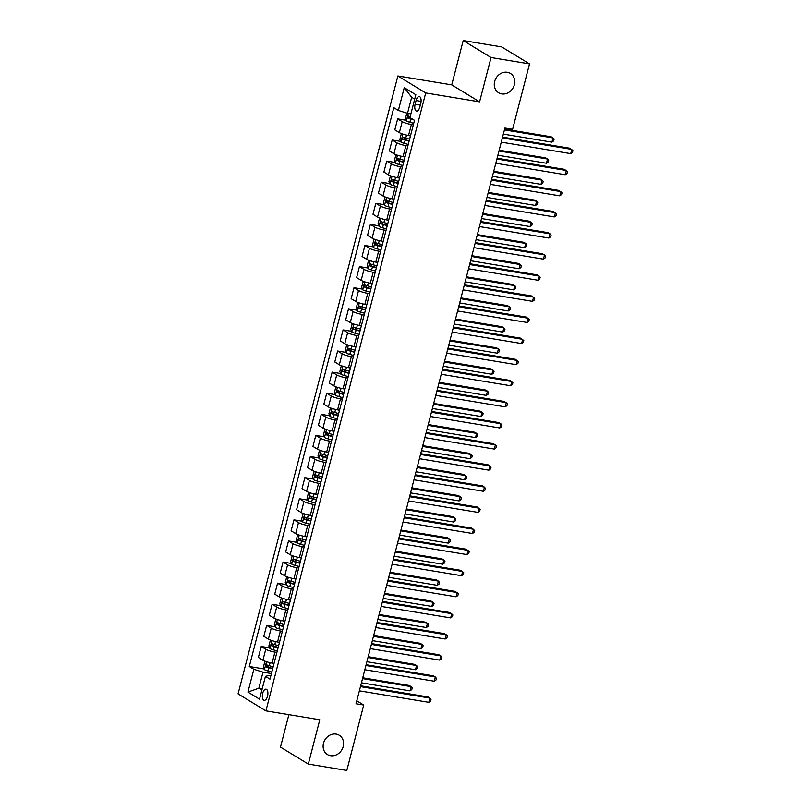 <?xml version="1.0" encoding="UTF-8"?>
<svg xmlns="http://www.w3.org/2000/svg" width="811" height="811" viewBox="0 0 811 811"><rect width="100%" height="100%" fill="white"/><g stroke="black" fill="none" stroke-linecap="round" stroke-linejoin="round"><path stroke-width="1.22" d="M336.139 734.097A11.313 9.813 -58.6 0 1 339.241 735.242A11.313 9.813 -58.6 0 1 342.597 748.32A11.313 9.813 -58.6 0 1 330.553 755.7A11.313 9.813 -58.6 0 1 327.451 754.554A11.313 9.813 -58.6 0 1 324.106 741.477A11.313 9.813 -58.6 0 1 336.139 734.097M507.301 72.28A11.313 9.813 -58.6 0 1 510.403 73.426A11.313 9.813 -58.6 0 1 513.748 86.503A11.313 9.813 -58.6 0 1 501.715 93.894A11.313 9.813 -58.6 0 1 498.613 92.748A11.313 9.813 -58.6 0 1 495.268 79.671A11.313 9.813 -58.6 0 1 507.301 72.28M267.529 696.203A5.657 2.666 -80.6 0 0 266.038 689.157A5.657 2.666 -80.6 0 0 262.713 693.263A5.657 2.666 -80.6 0 0 264.193 700.319A5.657 2.666 -80.6 0 0 267.529 696.203M288.878 714.653L280.484 747.103L308.322 764.084L346.804 770.45L363.723 705.033L356.789 700.795M397.877 75.96L238.079 693.871L265.917 710.862L425.714 92.941L397.877 75.96L451.747 84.871L479.585 101.851L491.05 57.53L463.213 40.55L451.747 84.871M463.213 40.55L501.695 46.916L529.532 63.897L491.05 57.53M529.532 63.897L512.613 129.314L504.918 128.047L356.029 703.755L363.723 705.033M416.084 100.554L415.12 104.264A5.484 2.575 -80.6 0 0 416.56 111.097A5.484 2.575 -80.6 0 0 419.784 107.113L420.747 103.402A5.484 2.575 -80.6 0 0 419.307 96.57A5.484 2.575 -80.6 0 0 416.084 100.554L421.081 101.375M414.715 99.124L411.674 97.279L407.527 113.317L398.363 110.458L393.811 107.681L249.291 666.51L264.193 668.974M398.363 110.458L404.263 87.669L415.84 94.735L409.95 117.534L414.502 120.312L269.982 679.131L265.43 676.354L259.53 699.153L247.943 692.077L253.843 669.288L249.291 666.51M308.322 764.084L319.787 719.773L265.917 710.862M479.585 101.851L425.714 92.941M265.43 676.354L268.573 675.543L270.813 675.908M262.227 688.742L258.861 688.184L261.892 690.029M410.893 113.875L407.527 113.317M413.326 124.833L411.38 124.519A7.076 1.166 -165.5 0 1 402.205 121.66L397.654 118.882L406.098 120.281M410.498 135.812L408.541 135.488A7.076 1.166 -165.5 0 1 399.367 132.629L394.815 129.861L397.654 118.882M407.872 145.939L405.916 145.615A7.076 1.166 -165.5 0 1 396.751 142.766L392.2 139.989L400.634 141.378M405.034 156.918L403.077 156.594A7.076 1.166 -165.5 0 1 393.913 153.735L389.361 150.958L392.2 139.989M402.418 167.046L400.462 166.721A7.076 1.166 -165.5 0 1 391.297 163.863L386.746 161.095L395.18 162.484M399.58 178.014L397.623 177.7A7.076 1.166 -165.5 0 1 388.459 174.841L383.907 172.064L386.746 161.095M396.954 188.152L394.998 187.828A7.076 1.166 -165.5 0 1 385.833 184.969L381.282 182.191L389.726 183.59M394.116 199.121L392.169 198.796A7.076 1.166 -165.5 0 1 382.995 195.948L378.443 193.17L381.282 182.191M391.5 209.248L389.544 208.934A7.076 1.166 -165.5 0 1 380.379 206.075L375.828 203.297L384.262 204.696M388.662 220.227L386.705 219.903A7.076 1.166 -165.5 0 1 377.541 217.044L372.989 214.276L375.828 203.297M386.046 230.354L384.09 230.03A7.076 1.166 -165.5 0 1 374.925 227.181L370.374 224.404L378.808 225.793M383.208 241.333L381.251 241.009A7.076 1.166 -165.5 0 1 372.087 238.15L367.535 235.372L370.374 224.404M380.582 251.461L378.625 251.136A7.076 1.166 -165.5 0 1 369.461 248.278L364.909 245.51L373.354 246.899M377.744 262.429L375.787 262.115A7.076 1.166 -165.5 0 1 366.623 259.256L362.071 256.479L364.909 245.51M375.128 272.567L373.172 272.243A7.076 1.166 -165.5 0 1 364.007 269.384L359.455 266.606L367.89 268.005M372.29 283.536L370.333 283.211A7.076 1.166 -165.5 0 1 361.169 280.363L356.617 277.585L359.455 266.606M369.664 293.663L367.718 293.349A7.076 1.166 -165.5 0 1 358.543 290.49L353.991 287.712L362.436 289.111M366.836 304.642L364.879 304.318A7.076 1.166 -165.5 0 1 355.705 301.459L351.153 298.691L353.991 287.712M364.21 314.769L362.253 314.445A7.076 1.166 -165.5 0 1 353.089 311.596L348.537 308.819L356.972 310.207M361.371 325.748L359.415 325.424A7.076 1.166 -165.5 0 1 350.251 322.565L345.699 319.787L348.537 308.819M358.756 335.876L356.799 335.551A7.076 1.166 -165.5 0 1 347.635 332.692L343.083 329.925L351.518 331.314M355.917 346.844L353.961 346.53A7.076 1.166 -165.5 0 1 344.797 343.671L340.245 340.894L343.083 329.925M353.292 356.982L351.335 356.658A7.076 1.166 -165.5 0 1 342.171 353.799L337.619 351.021L346.064 352.42M350.453 367.951L348.507 367.626A7.076 1.166 -165.5 0 1 339.333 364.778L334.781 362L337.619 351.021M347.838 378.078L345.881 377.764A7.076 1.166 -165.5 0 1 336.717 374.905L332.165 372.127L340.6 373.526M344.999 389.057L343.043 388.733A7.076 1.166 -165.5 0 1 333.879 385.874L329.327 383.106L332.165 372.127M342.384 399.184L340.427 398.86A7.076 1.166 -165.5 0 1 331.263 396.011L326.711 393.234L335.146 394.622M339.545 410.163L337.589 409.839A7.076 1.166 -165.5 0 1 328.425 406.98L323.873 404.202L326.711 393.234M336.92 420.291L334.963 419.966A7.076 1.166 -165.5 0 1 325.799 417.107L321.247 414.34L329.692 415.729M334.081 431.259L332.125 430.945A7.076 1.166 -165.5 0 1 322.96 428.086L318.409 425.309L321.247 414.34M331.466 441.397L329.509 441.072A7.076 1.166 -165.5 0 1 320.345 438.214L315.793 435.436L324.228 436.835M328.627 452.366L326.671 452.041A7.076 1.166 -165.5 0 1 317.506 449.193L312.955 446.415L315.793 435.436M326.002 462.493L324.055 462.179A7.076 1.166 -165.5 0 1 314.881 459.32L310.329 456.542L318.774 457.941M323.163 473.472L321.217 473.148A7.076 1.166 -165.5 0 1 312.042 470.289L307.491 467.521L310.329 456.542M320.548 483.599L318.591 483.275A7.076 1.166 -165.5 0 1 309.427 480.426L304.875 477.649L313.31 479.037M317.709 494.578L315.753 494.254A7.076 1.166 -165.5 0 1 306.588 491.395L302.037 488.617L304.875 477.649M315.094 504.706L313.137 504.381A7.076 1.166 -165.5 0 1 303.973 501.522L299.421 498.755L307.856 500.144M312.255 515.674L310.299 515.36A7.076 1.166 -165.5 0 1 301.134 512.501L296.583 509.724L299.421 498.755M309.63 525.812L307.673 525.487A7.076 1.166 -165.5 0 1 298.509 522.629L293.957 519.851L302.402 521.25M306.791 536.781L304.835 536.456A7.076 1.166 -165.5 0 1 295.67 533.608L291.119 530.83L293.957 519.851M304.176 546.908L302.219 546.594A7.076 1.166 -165.5 0 1 293.055 543.735L288.503 540.957L296.938 542.356M301.337 557.887L299.381 557.562A7.076 1.166 -165.5 0 1 290.216 554.704L285.665 551.936L288.503 540.957M298.722 568.014L296.765 567.69A7.076 1.166 -165.5 0 1 287.591 564.841L283.039 562.064L291.484 563.452M295.883 578.993L293.927 578.669A7.076 1.166 -165.5 0 1 284.762 575.81L280.211 573.032L283.039 562.064M293.258 589.121L291.301 588.796A7.076 1.166 -165.5 0 1 282.137 585.937L277.585 583.17L286.03 584.559M290.419 600.089L288.463 599.775A7.076 1.166 -165.5 0 1 279.298 596.916L274.747 594.139L277.585 583.17M287.804 610.227L285.847 609.902A7.076 1.166 -165.5 0 1 276.683 607.044L272.131 604.266L280.565 605.665M284.965 621.196L283.009 620.871A7.076 1.166 -165.5 0 1 273.844 618.023L269.293 615.245L272.131 604.266M282.34 631.323L280.393 631.009A7.076 1.166 -165.5 0 1 271.219 628.15L266.667 625.372L275.111 626.771M279.501 642.302L277.555 641.977A7.076 1.166 -165.5 0 1 268.38 639.119L263.828 636.351L266.667 625.372M276.886 652.429L274.929 652.105A7.076 1.166 -165.5 0 1 265.765 649.256L261.213 646.479L269.647 647.867M274.047 663.408L272.09 663.084A7.076 1.166 -165.5 0 1 262.926 660.225L258.374 657.447L261.213 646.479M271.432 673.535L263.007 672.147L258.861 688.184L247.943 692.077M253.843 669.288L263.007 672.147M411.674 97.279L404.263 87.669M502.364 137.921L571.816 149.406L570.721 153.624L501.269 142.138M502.567 137.12L569.93 148.261L572.921 150.653L572.485 152.346L570.721 153.624M406.99 113.145L405.307 118.365L406.382 120.971A4.684 0.77 14.5 0 0 409.849 122.268L413.722 123.323M503.347 134.119L551.916 142.148L553.011 137.931L551.125 136.785L504.645 129.091M410.163 116.723A4.684 0.77 -165.5 0 1 408.491 116.105L407.963 118.132A4.684 0.77 14.5 0 0 410.68 119.055L413.894 119.937M412.728 119.227L410.173 118.497L409.636 117.037M551.916 142.148L553.68 140.871L554.116 139.178L553.011 137.931L504.442 129.892M496.91 159.017L566.362 170.503L565.267 174.73L495.815 163.244M497.113 158.216L564.476 169.357L567.467 171.76L567.031 173.453L565.267 174.73M491.446 180.123L560.898 191.609L559.803 195.836L490.351 184.35M491.659 179.322L559.022 190.463L562.013 192.866L561.577 194.549L559.803 195.836M485.992 201.229L555.444 212.715L554.349 216.932L484.897 205.447M486.195 200.429L553.558 211.57L556.549 213.972L556.113 215.655L554.349 216.932M402.368 133.927L401.161 134.403L399.853 139.462L400.918 142.067A4.684 0.77 14.5 0 0 404.395 143.375L408.268 144.429M408.754 135.528L410.447 135.984M497.883 155.225L546.452 163.254L547.547 159.037L545.671 157.881L499.191 150.197M409.616 139.198L405.743 138.134A4.684 0.77 -165.5 0 1 403.026 137.211L402.509 139.239A4.684 0.77 14.5 0 0 405.226 140.161L409.099 141.226M409.19 140.85L404.719 139.604L404.182 138.144M546.452 163.254L548.226 161.977L548.662 160.284L547.547 159.037L498.978 150.998M396.903 155.023L395.707 155.499L394.399 160.568L395.464 163.173A4.684 0.77 14.5 0 0 398.931 164.471L402.803 165.535M403.3 156.624L404.993 157.091M492.429 176.322L540.998 184.361L542.093 180.133L540.207 178.988L493.727 171.303M404.162 160.294L400.289 159.24A4.684 0.77 -165.5 0 1 397.572 158.317L397.045 160.345A4.684 0.77 14.5 0 0 399.762 161.267L403.635 162.322M403.736 161.957L399.265 160.71L398.728 159.24M540.998 184.361L542.762 183.073L543.198 181.39L542.093 180.133L493.524 172.104M391.449 176.129L390.243 176.605L388.935 181.674L390.01 184.279A4.684 0.77 14.5 0 0 393.477 185.577L397.349 186.631M397.836 177.731L399.529 178.197M486.975 197.428L535.544 205.457L536.629 201.24L534.753 200.094L488.273 192.41M398.698 181.4L394.825 180.346A4.684 0.77 -165.5 0 1 392.108 179.424L391.591 181.451A4.684 0.77 14.5 0 0 394.308 182.374L398.181 183.428M398.272 183.063L393.801 181.816L393.264 180.346M535.544 205.457L537.308 204.179L537.744 202.497L536.629 201.24L488.06 193.211M480.528 222.336L549.98 233.821L548.895 238.039L479.443 226.553M480.741 221.535L548.104 232.676L551.095 235.068L550.659 236.761L548.895 238.039M385.985 197.235L384.789 197.712L383.481 202.78L384.546 205.386A4.684 0.77 14.5 0 0 388.023 206.683L391.895 207.738M392.382 198.837L394.075 199.293M481.511 218.534L530.08 226.563L531.175 222.346L529.289 221.2L482.809 213.506M393.244 202.507L389.371 201.442A4.684 0.77 -165.5 0 1 386.654 200.52L386.127 202.547A4.684 0.77 14.5 0 0 388.844 203.47L392.717 204.534M392.818 204.159L388.347 202.912L387.81 201.452M530.08 226.563L531.844 225.286L532.28 223.593L531.175 222.346L482.606 214.307M475.074 243.432L544.526 254.918L543.431 259.145L473.979 247.659M475.276 242.631L542.64 253.772L545.631 256.175L545.195 257.868L543.431 259.145M469.62 264.538L539.072 276.024L537.977 280.251L468.525 268.765M469.822 263.737L537.186 274.878L540.177 277.281L539.741 278.964L537.977 280.251M464.156 285.644L533.608 297.13L532.523 301.347L463.071 289.862M464.368 284.843L531.732 295.985L534.723 298.387L534.287 300.07L532.523 301.347M458.702 306.751L528.154 318.236L527.059 322.454L457.607 310.968M458.904 305.95L526.268 317.091L529.259 319.483L528.823 321.176L527.059 322.454M453.248 327.847L522.7 339.333L521.605 343.56L452.153 332.074M453.45 327.046L520.814 338.187L523.805 340.59L523.369 342.283L521.605 343.56M380.531 218.341L379.335 218.818L378.017 223.877L379.092 226.482A4.684 0.77 14.5 0 0 382.559 227.79L386.431 228.844M386.928 219.943L388.621 220.399M476.057 239.64L524.626 247.669L525.721 243.452L523.835 242.296L477.355 234.612M387.79 223.613L383.917 222.549A4.684 0.77 -165.5 0 1 381.2 221.626L380.673 223.654A4.684 0.77 14.5 0 0 383.39 224.576L387.263 225.64M387.354 225.265L382.893 224.018L382.356 222.559M524.626 247.669L526.39 246.392L526.826 244.699L525.721 243.452L477.152 235.413M375.077 239.438L373.871 239.914L372.563 244.983L373.628 247.588A4.684 0.77 14.5 0 0 377.105 248.886L380.977 249.95M381.464 241.039L383.157 241.506M470.603 260.736L519.172 268.776L520.256 264.548L518.381 263.403L471.901 255.718M382.326 244.709L378.453 243.655A4.684 0.77 -165.5 0 1 375.736 242.732L375.219 244.76A4.684 0.77 14.5 0 0 377.936 245.682L381.809 246.737M381.9 246.372L377.429 245.125L376.892 243.655M519.172 268.776L520.936 267.488L521.372 265.805L520.256 264.548L471.688 256.519M369.613 260.544L368.417 261.02L367.109 266.089L368.174 268.694A4.684 0.77 14.5 0 0 371.641 269.992L375.513 271.046M376.01 262.146L377.703 262.612M465.139 281.843L513.708 289.872L514.803 285.654L512.917 284.509L466.437 276.825M376.872 265.815L372.999 264.761A4.684 0.77 -165.5 0 1 370.282 263.839L369.755 265.866A4.684 0.77 14.5 0 0 372.472 266.789L376.345 267.843M376.446 267.478L371.975 266.231L371.438 264.761M513.708 289.872L515.472 288.594L515.908 286.912L514.803 285.654L466.234 277.626M364.159 281.65L362.963 282.127L361.645 287.195L362.72 289.801A4.684 0.77 14.5 0 0 366.187 291.098L370.059 292.153M370.546 283.252L372.239 283.708M459.685 302.949L508.254 310.978L509.349 306.761L507.463 305.615L460.983 297.921M371.418 286.922L367.545 285.857A4.684 0.77 -165.5 0 1 364.828 284.935L364.301 286.962A4.684 0.77 14.5 0 0 367.018 287.885L370.891 288.949M370.982 288.574L366.511 287.327L365.974 285.867M508.254 310.978L510.018 309.701L510.454 308.008L509.349 306.761L460.78 298.722M358.705 302.756L357.499 303.233L356.191 308.292L357.256 310.897A4.684 0.77 14.5 0 0 360.733 312.205L364.605 313.259M365.092 304.358L366.785 304.814M454.221 324.055L502.79 332.084L503.884 327.867L502.009 326.711L455.529 319.027M365.954 308.028L362.081 306.964A4.684 0.77 -165.5 0 1 359.364 306.041L358.847 308.068A4.684 0.77 14.5 0 0 361.554 308.991L365.437 310.055M365.528 309.68L361.057 308.433L360.52 306.974M502.79 332.084L504.554 330.807L505 329.114L503.884 327.867L455.316 319.828M447.784 348.953L517.236 360.439L516.141 364.666L446.689 353.18M447.996 348.152L515.36 359.293L518.351 361.696L517.915 363.379L516.141 364.666M353.241 323.853L352.045 324.329L350.737 329.398L351.802 332.003A4.684 0.77 14.5 0 0 355.269 333.301L359.141 334.365M359.638 325.454L361.331 325.921M448.767 345.151L497.336 353.19L498.43 348.963L496.545 347.818L450.064 340.133M360.5 329.124L356.627 328.07A4.684 0.77 -165.5 0 1 353.91 327.147L353.383 329.175A4.684 0.77 14.5 0 0 356.1 330.097L359.972 331.152M360.074 330.787L355.603 329.54L355.066 328.07M497.336 353.19L499.1 351.903L499.535 350.22L498.43 348.963L449.862 340.934M442.33 370.059L511.782 381.545L510.687 385.762L441.235 374.276M442.532 369.258L509.896 380.4L512.887 382.802L512.451 384.485L510.687 385.762M347.787 344.959L346.581 345.435L345.273 350.504L346.348 353.109A4.684 0.77 14.5 0 0 349.815 354.407L353.687 355.461M354.174 346.561L355.867 347.027M443.313 366.258L491.882 374.287L492.966 370.069L491.091 368.924L444.61 361.24M355.036 350.23L351.163 349.176A4.684 0.77 -165.5 0 1 348.446 348.254L347.929 350.281A4.684 0.77 14.5 0 0 350.646 351.204L354.519 352.258M354.61 351.893L350.139 350.646L349.602 349.176M491.882 374.287L493.646 373.009L494.081 371.326L492.966 370.069L444.398 362.041M436.865 391.166L506.317 402.651L505.233 406.869L435.781 395.383M437.078 390.365L504.442 401.506L507.433 403.898L506.997 405.591L505.233 406.869M342.323 366.065L341.127 366.542L339.819 371.61L340.884 374.216A4.684 0.77 14.5 0 0 344.361 375.513L348.233 376.568M348.72 367.667L350.413 368.123M437.849 387.364L486.418 395.393L487.512 391.176L485.627 390.03L439.146 382.336M349.582 371.337L345.709 370.272A4.684 0.77 -165.5 0 1 342.992 369.35L342.465 371.377A4.684 0.77 14.5 0 0 345.182 372.3L349.054 373.364M349.156 372.989L344.685 371.742L344.148 370.282M486.418 395.393L488.181 394.116L488.617 392.423L487.512 391.176L438.944 383.137M431.411 412.262L500.863 423.747L499.769 427.975L430.317 416.489M431.614 411.461L498.978 422.602L501.968 425.005L501.533 426.698L499.769 427.975M336.869 387.171L335.673 387.648L334.355 392.706L335.43 395.312A4.684 0.77 14.5 0 0 338.897 396.609L342.769 397.674M343.266 388.773L344.959 389.229M432.395 408.47L480.964 416.499L482.058 412.272L480.173 411.126L433.692 403.442M344.128 392.443L340.255 391.378A4.684 0.77 -165.5 0 1 337.538 390.456L337.011 392.483A4.684 0.77 14.5 0 0 339.728 393.406L343.6 394.46M343.692 394.095L339.231 392.848L338.694 391.389M480.964 416.499L482.727 415.222L483.163 413.529L482.058 412.272L433.49 404.243M425.957 433.368L495.409 444.854L494.315 449.081L424.863 437.595M426.16 432.567L493.524 443.708L496.514 446.111L496.079 447.794L494.315 449.081M331.415 408.268L330.209 408.744L328.901 413.813L329.965 416.418A4.684 0.77 14.5 0 0 333.443 417.716L337.315 418.78M337.802 409.869L339.495 410.336M426.941 429.566L475.51 437.605L476.594 433.378L474.719 432.233L428.238 424.548M338.663 413.539L334.791 412.485A4.684 0.77 -165.5 0 1 332.074 411.562L331.557 413.59A4.684 0.77 14.5 0 0 334.274 414.512L338.146 415.567M338.238 415.202L333.767 413.955L333.23 412.485M475.51 437.605L477.273 436.318L477.709 434.635L476.594 433.378L428.026 425.349M420.493 454.474L489.945 465.96L488.861 470.177L419.409 458.691M420.706 453.673L488.07 464.815L491.06 467.217L490.625 468.9L488.861 470.177M325.951 429.374L324.755 429.85L323.447 434.919L324.512 437.524A4.684 0.77 14.5 0 0 327.979 438.822L331.851 439.876M332.348 430.976L334.041 431.442M421.477 450.673L470.045 458.702L471.14 454.484L469.255 453.339L422.774 445.655M333.209 434.645L329.337 433.591A4.684 0.77 -165.5 0 1 326.62 432.668L326.093 434.696A4.684 0.77 14.5 0 0 328.81 435.619L332.682 436.673M332.784 436.308L328.313 435.061L327.776 433.591M470.045 458.702L471.809 457.424L472.245 455.741L471.14 454.484L422.572 446.455M415.039 475.581L484.491 487.066L483.397 491.284L413.945 479.798M415.242 474.78L482.606 485.921L485.596 488.313L485.16 490.006L483.397 491.284M409.575 496.677L479.037 508.162L477.943 512.39L408.491 500.904M409.788 495.876L477.152 507.017L480.142 509.42L479.706 511.112L477.943 512.39M404.121 517.783L473.573 529.269L472.478 533.496L403.026 522.01M404.334 516.982L471.698 528.123L474.688 530.526L474.242 532.209L472.478 533.496M398.667 538.889L468.119 550.375L467.024 554.592L397.572 543.106M398.87 538.088L466.234 549.229L469.224 551.632L468.788 553.315L467.024 554.592M393.203 559.995L462.655 571.481L461.571 575.698L392.118 564.213M393.416 559.195L460.78 570.336L463.77 572.728L463.334 574.421L461.571 575.698M387.749 581.092L457.201 592.577L456.106 596.805L386.654 585.319M387.952 580.291L455.316 591.432L458.306 593.834L457.87 595.527L456.106 596.805M382.295 602.198L451.747 613.684L450.652 617.911L381.2 606.425M382.498 601.397L449.862 612.538L452.852 614.941L452.416 616.624L450.652 617.911M376.831 623.304L446.283 634.79L445.198 639.007L375.746 627.521M377.044 622.503L444.408 633.644L447.398 636.047L446.962 637.73L445.198 639.007M320.497 450.48L319.291 450.957L317.983 456.025L319.058 458.631A4.684 0.77 14.5 0 0 322.525 459.928L326.397 460.983M326.884 452.082L328.577 452.538M416.023 471.779L464.591 479.808L465.686 475.591L463.801 474.445L417.32 466.751M327.756 455.752L323.883 454.687A4.684 0.77 -165.5 0 1 321.166 453.765L320.639 455.792A4.684 0.77 14.5 0 0 323.356 456.715L327.228 457.779M327.32 457.404L322.849 456.157L322.312 454.697M464.591 479.808L466.355 478.531L466.791 476.838L465.686 475.591L417.118 467.552M315.043 471.586L313.837 472.063L312.529 477.121L313.593 479.727A4.684 0.77 14.5 0 0 317.071 481.024L320.943 482.089M321.43 473.188L323.123 473.644M410.559 492.885L459.127 500.914L460.222 496.687L458.347 495.541L411.866 487.857M322.291 476.858L318.419 475.793A4.684 0.77 -165.5 0 1 315.702 474.871L315.185 476.898A4.684 0.77 14.5 0 0 317.892 477.821L321.764 478.875M321.866 478.51L317.395 477.263L316.858 475.804M459.127 500.914L460.891 499.637L461.337 497.944L460.222 496.687L411.653 488.658M309.579 492.682L308.383 493.159L307.075 498.228L308.139 500.833A4.684 0.77 14.5 0 0 311.606 502.131L315.479 503.195M315.976 494.284L317.669 494.751M405.105 513.981L453.673 522.02L454.768 517.793L452.883 516.648L406.402 508.963M316.837 497.954L312.965 496.9A4.684 0.77 -165.5 0 1 310.248 495.977L309.721 498.005A4.684 0.77 14.5 0 0 312.438 498.927L316.31 499.981M316.412 499.617L311.941 498.37L311.404 496.9M453.673 522.02L455.437 520.733L455.873 519.05L454.768 517.793L406.199 509.764M304.125 513.789L302.919 514.265L301.611 519.334L302.685 521.939A4.684 0.77 14.5 0 0 306.152 523.237L310.025 524.291M310.512 515.39L312.205 515.857M399.651 535.088L448.219 543.117L449.304 538.899L447.429 537.754L400.948 530.07M311.373 519.06L307.501 518.006A4.684 0.77 -165.5 0 1 304.784 517.083L304.267 519.111A4.684 0.77 14.5 0 0 306.984 520.033L310.856 521.088M310.948 520.723L306.477 519.476L305.94 518.006M448.219 543.117L449.983 541.839L450.419 540.156L449.304 538.899L400.735 530.87M298.661 534.895L297.465 535.372L296.157 540.44L297.221 543.046A4.684 0.77 14.5 0 0 300.699 544.343L304.571 545.397M305.058 536.497L306.751 536.953M394.187 556.194L442.755 564.223L443.85 560.006L441.965 558.86L395.484 551.166M305.919 540.167L302.047 539.102A4.684 0.77 -165.5 0 1 299.33 538.18L298.803 540.207A4.684 0.77 14.5 0 0 301.52 541.13L305.392 542.194M305.494 541.819L301.023 540.572L300.486 539.112M442.755 564.223L444.519 562.946L444.955 561.253L443.85 560.006L395.281 551.967M293.207 556.001L292.011 556.478L290.693 561.536L291.767 564.142A4.684 0.77 14.5 0 0 295.234 565.439L299.107 566.504M299.594 557.603L301.297 558.059M388.733 577.3L437.301 585.329L438.396 581.102L436.511 579.956L390.03 572.272M300.465 561.273L296.593 560.208A4.684 0.77 -165.5 0 1 293.876 559.286L293.349 561.313A4.684 0.77 14.5 0 0 296.066 562.236L299.938 563.29M300.029 562.925L295.569 561.678L295.032 560.219M437.301 585.329L439.065 584.052L439.501 582.359L438.396 581.102L389.827 573.073M287.753 577.097L286.547 577.574L285.239 582.643L286.303 585.248A4.684 0.77 14.5 0 0 289.78 586.546L293.653 587.61M294.14 578.699L295.833 579.166M383.279 598.396L431.847 606.435L432.932 602.208L431.057 601.063L384.576 593.378M295.001 582.369L291.129 581.315A4.684 0.77 -165.5 0 1 288.412 580.392L287.895 582.42A4.684 0.77 14.5 0 0 290.612 583.342L294.484 584.396M294.575 584.032L290.105 582.785L289.568 581.315M431.847 606.435L433.611 605.148L434.047 603.465L432.932 602.208L384.363 594.179M282.289 598.204L281.093 598.68L279.785 603.749L280.849 606.354A4.684 0.77 14.5 0 0 284.316 607.652L288.189 608.706M288.686 599.805L290.379 600.272M377.814 619.503L426.383 627.532L427.478 623.314L425.593 622.169L379.112 614.485M289.547 603.475L285.675 602.421A4.684 0.77 -165.5 0 1 282.958 601.498L282.431 603.526A4.684 0.77 14.5 0 0 285.148 604.448L289.02 605.503M289.121 605.138L284.651 603.891L284.114 602.421M426.383 627.532L428.147 626.254L428.583 624.571L427.478 623.314L378.909 615.285M371.377 644.41L440.829 655.896L439.734 660.113L370.282 648.628M371.58 643.61L438.944 654.751L441.934 657.143L441.498 658.836L439.734 660.113M276.835 619.31L275.628 619.786L274.321 624.855L275.395 627.461A4.684 0.77 14.5 0 0 278.862 628.758L282.735 629.812M283.221 620.912L284.914 621.368M372.361 640.609L420.929 648.638L422.014 644.421L420.139 643.275L373.658 635.581M284.093 624.582L280.221 623.517A4.684 0.77 -165.5 0 1 277.504 622.595L276.977 624.622A4.684 0.77 14.5 0 0 279.694 625.545L283.566 626.609M283.657 626.234L279.187 624.987L278.649 623.527M420.929 648.638L422.693 647.36L423.129 645.668L422.014 644.421L373.445 636.382M365.913 665.507L435.375 676.992L434.28 681.22L364.828 669.734M366.126 664.706L433.49 675.847L436.48 678.249L436.044 679.942L434.28 681.22M271.371 640.416L270.175 640.893L268.867 645.951L269.931 648.557A4.684 0.77 14.5 0 0 273.408 649.854L277.281 650.919M277.767 642.018L279.46 642.474M366.896 661.715L415.465 669.744L416.56 665.517L414.685 664.371L368.204 656.687M278.629 645.688L274.757 644.623A4.684 0.77 -165.5 0 1 272.04 643.701L271.523 645.728A4.684 0.77 14.5 0 0 274.23 646.651L278.102 647.705M278.203 647.34L273.733 646.093L273.195 644.633M415.465 669.744L417.229 668.467L417.675 666.774L416.56 665.517L367.991 657.488M360.459 686.613L429.911 698.099L428.816 702.326L359.364 690.84M360.672 685.812L428.036 696.953L431.026 699.356L430.58 701.039L428.816 702.326M265.917 661.512L264.721 661.989L263.413 667.058L264.477 669.663A4.684 0.77 14.5 0 0 267.944 670.961L271.817 672.025M272.314 663.114L274.006 663.58M361.442 682.811L410.011 690.85L411.106 686.623L409.22 685.477L362.74 677.793M273.175 666.784L269.303 665.73A4.684 0.77 -165.5 0 1 266.586 664.807L266.059 666.835A4.684 0.77 14.5 0 0 268.776 667.757L272.648 668.811M272.739 668.446L268.279 667.2L267.742 665.73M410.011 690.85L411.775 689.563L412.211 687.88L411.106 686.623L362.537 678.594M408.541 135.488L411.38 124.519M403.077 156.594L405.916 145.615M397.623 177.7L400.462 166.721M392.169 198.796L394.998 187.828M386.705 219.903L389.544 208.934M381.251 241.009L384.09 230.03M375.787 262.115L378.625 251.136M370.333 283.211L373.172 272.243M364.879 304.318L367.718 293.349M359.415 325.424L362.253 314.445M353.961 346.53L356.799 335.551M348.507 367.626L351.335 356.658M343.043 388.733L345.881 377.764M337.589 409.839L340.427 398.86M332.125 430.945L334.963 419.966M326.671 452.041L329.509 441.072M321.217 473.148L324.055 462.179M315.753 494.254L318.591 483.275M310.299 515.36L313.137 504.381M304.835 536.456L307.673 525.487M299.381 557.562L302.219 546.594M293.927 578.669L296.765 567.69M288.463 599.775L291.301 588.796M283.009 620.871L285.847 609.902M277.555 641.977L280.393 631.009M272.09 663.084L274.929 652.105M399.367 132.629L402.205 121.66M393.913 153.735L396.751 142.766M388.459 174.841L391.297 163.863M382.995 195.948L385.833 184.969M377.541 217.044L380.379 206.075M372.087 238.15L374.925 227.181M366.623 259.256L369.461 248.278M361.169 280.363L364.007 269.384M355.705 301.459L358.543 290.49M350.251 322.565L353.089 311.596M344.797 343.671L347.635 332.692M339.333 364.778L342.171 353.799M333.879 385.874L336.717 374.905M328.425 406.98L331.263 396.011M322.96 428.086L325.799 417.107M317.506 449.193L320.345 438.214M312.042 470.289L314.881 459.32M306.588 491.395L309.427 480.426M301.134 512.501L303.973 501.522M295.67 533.608L298.509 522.629M290.216 554.704L293.055 543.735M284.762 575.81L287.591 564.841M279.298 596.916L282.137 585.937M273.844 618.023L276.683 607.044M268.38 639.119L271.219 628.15M262.926 660.225L265.765 649.256M420.301 105.126L415.12 104.264M408.278 113.439L406.352 120.9M410.68 119.055L409.849 122.268M410.173 118.497L407.963 118.132M402.935 134.109L400.898 142.006M405.226 140.161L404.395 143.375M406.534 135.092L405.743 138.134M404.719 139.604L402.509 139.239M397.481 155.215L395.433 163.112M399.762 161.267L398.931 164.471M401.07 156.199L400.289 159.24M399.265 160.71L397.045 160.345M392.017 176.322L389.979 184.209M394.308 182.374L393.477 185.577M395.616 177.305L394.825 180.346M393.801 181.816L391.591 181.451M386.563 197.428L384.526 205.315M388.844 203.47L388.023 206.683M390.162 198.401L389.371 201.442M388.347 202.912L386.127 202.547M381.099 218.524L379.061 226.421M383.39 224.576L382.559 227.79M384.698 219.507L383.917 222.549M382.893 224.018L380.673 223.654M375.645 239.63L373.607 247.527M377.936 245.682L377.105 248.886M379.244 240.614L378.453 243.655M377.429 245.125L375.219 244.76M370.191 260.736L368.143 268.623M372.472 266.789L371.641 269.992M373.79 261.72L372.999 264.761M371.975 266.231L369.755 265.866M364.727 281.843L362.689 289.73M367.018 287.885L366.187 291.098M368.326 282.816L367.545 285.857M366.511 287.327L364.301 286.962M359.273 302.939L357.235 310.836M361.554 308.991L360.733 312.205M362.872 303.922L362.081 306.964M361.057 308.433L358.847 308.068M353.819 324.045L351.771 331.942M356.1 330.097L355.269 333.301M357.408 325.029L356.627 328.07M355.603 329.54L353.383 329.175M348.355 345.151L346.317 353.038M350.646 351.204L349.815 354.407M351.954 346.135L351.163 349.176M350.139 350.646L347.929 350.281M342.901 366.258L340.863 374.145M345.182 372.3L344.361 375.513M346.5 367.231L345.709 370.272M344.685 371.742L342.465 371.377M337.437 387.354L335.399 395.251M339.728 393.406L338.897 396.609M341.036 388.337L340.255 391.378M339.231 392.848L337.011 392.483M331.983 408.46L329.945 416.357M334.274 414.512L333.443 417.716M335.582 409.443L334.791 412.485M333.767 413.955L331.557 413.59M326.529 429.566L324.481 437.453M328.81 435.619L327.979 438.822M330.128 430.55L329.337 433.591M328.313 435.061L326.093 434.696M321.065 450.673L319.027 458.56M323.356 456.715L322.525 459.928M324.664 451.646L323.883 454.687M322.849 456.157L320.639 455.792M315.611 471.769L313.573 479.666M317.892 477.821L317.071 481.024M319.21 472.752L318.419 475.793M317.395 477.263L315.185 476.898M310.157 492.875L308.109 500.772M312.438 498.927L311.606 502.131M313.745 493.858L312.965 496.9M311.941 498.37L309.721 498.005M304.693 513.981L302.655 521.868M306.984 520.033L306.152 523.237M308.292 514.965L307.501 518.006M306.477 519.476L304.267 519.111M299.239 535.088L297.201 542.975M301.52 541.13L300.699 544.343M302.838 536.061L302.047 539.102M301.023 540.572L298.803 540.207M293.775 556.184L291.737 564.081M296.066 562.236L295.234 565.439M297.373 557.167L296.593 560.208M295.569 561.678L293.349 561.313M288.321 577.29L286.283 585.187M290.612 583.342L289.78 586.546M291.919 578.273L291.129 581.315M290.105 582.785L287.895 582.42M282.867 598.396L280.819 606.283M285.148 604.448L284.316 607.652M286.465 599.38L285.675 602.421M284.651 603.891L282.431 603.526M277.403 619.503L275.365 627.39M279.694 625.545L278.862 628.758M281.001 620.476L280.221 623.517M279.187 624.987L276.977 624.622M271.949 640.599L269.911 648.496M274.23 646.651L273.408 649.854M275.547 641.582L274.757 644.623M273.733 646.093L271.523 645.728M266.495 661.705L264.447 669.602M268.776 667.757L267.944 670.961M270.083 662.688L269.303 665.73M268.279 667.2L266.059 666.835"/></g></svg>
